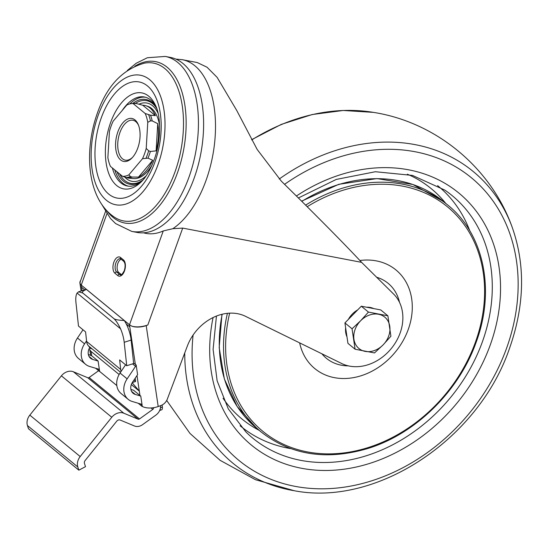 <?xml version="1.0" encoding="UTF-8"?>
<svg xmlns="http://www.w3.org/2000/svg" width="549" height="549" viewBox="0 0 549 549"><rect width="100%" height="100%" fill="white"/><g stroke="black" fill="none" stroke-linecap="round" stroke-linejoin="round"><path stroke-width="0.82" d="M160.322 408.483A4.687 1.709 72.1 0 1 159.67 410.46M162.127 404.997L162.353 407.111A4.687 1.709 72.1 0 1 161.667 409.822L159.67 410.467M160.514 405.684A9.374 7.583 -50.6 0 1 155.902 415.085L142.582 424.645A9.374 7.583 -50.6 0 1 134.491 425.99L120.169 420.047A3.122 2.525 -50.6 0 0 119.737 419.916A3.122 2.525 -50.6 0 0 116.724 421.2L85.15 460.487A3.122 2.525 -50.6 0 0 84.471 463.466L85.507 466.65L78.85 470.164L28.486 428.735L27.45 425.55A10.939 8.853 -50.6 0 1 29.831 415.126L61.406 375.839A10.939 8.853 -50.6 0 1 71.94 371.344A10.939 8.853 -50.6 0 1 73.456 371.797L87.778 377.746L138.142 419.168A1.565 1.263 -50.6 0 0 139.494 418.949L152.814 409.389A1.565 1.263 -50.6 0 0 153.569 407.694M78.85 470.164L77.821 466.979A10.939 8.853 -50.6 0 1 80.202 456.555L111.776 417.267A10.939 8.853 -50.6 0 1 122.31 412.773A10.939 8.853 -50.6 0 1 123.827 413.225L138.142 419.168M145.313 97.2A45.32 24.376 -79.2 0 0 129.777 103.926M122.242 110.431A45.32 24.376 100.8 0 1 144.353 96.981A45.32 24.376 100.8 0 1 156.177 106.952M121.171 259.224A7.034 3.781 -79.2 0 0 117.85 263.396A7.034 3.781 -79.2 0 0 118.728 272.448L121.459 274.692M143.474 232.81A88.362 47.523 -79.2 0 0 163.259 230.944L172.832 228.7L182.7 228.103L361.613 262.36L393.647 294.086A43.755 35.397 129.4 0 1 392.775 346.625A43.755 35.397 129.4 0 1 341.725 363.527L245.465 316.299A43.755 35.397 129.4 0 0 237.696 313.719A43.755 35.397 129.4 0 0 187.326 346.076L167.356 399.034A9.374 7.583 129.4 0 1 160.857 405.56L158.194 406.528A12.503 5.929 171.6 0 1 142.287 406.404L140.764 396.083L139.954 395.472L139.309 391.114L131.335 384.554M152.107 164.906A36.879 19.833 100.8 0 1 133.784 178.576L132.048 178.446A37.085 19.942 100.8 0 1 131.026 178.329M152.739 160.274L147.976 158.153L142.514 158.709L128.85 174.863L130.422 176.524L131.966 177.059L138.499 177.101L152.739 160.274A37.085 19.942 100.8 0 1 138.499 177.101M132.048 178.446A37.085 19.942 100.8 0 0 132.762 178.473L127.896 178.041L122.571 176.366L110.452 166.395A36.879 19.833 100.8 0 1 107.872 157.611L109.423 131.492A36.879 19.833 100.8 0 1 113.128 121.199L126.798 105.051A36.879 19.833 100.8 0 1 131.698 103.589A36.879 19.833 100.8 0 1 133.078 103.548L145.197 113.513L150.522 115.187L155.388 115.626L142.761 105.243L136.33 103.514L133.078 103.548M154.907 162.072A59.1 31.787 100.8 0 1 108.633 194.023A59.1 31.787 100.8 0 1 101.249 117.939A59.1 31.787 100.8 0 1 147.53 85.987A59.1 31.787 100.8 0 1 154.907 162.072M158.009 164.618A65.921 35.452 100.8 0 1 106.389 200.255A65.921 35.452 100.8 0 1 98.154 115.393A65.921 35.452 100.8 0 1 149.774 79.756A65.921 35.452 100.8 0 1 158.009 164.618M194.14 178.171A89.075 47.907 100.8 0 1 136.948 232.399L131.774 231.41A89.075 47.907 100.8 0 0 188.966 177.183A89.075 47.907 100.8 0 0 165.276 56.43L170.451 57.425A89.075 47.907 100.8 0 1 194.14 178.171M132.529 157.371A20.313 10.925 100.8 0 1 125.296 160.157A20.313 10.925 100.8 0 1 119.895 132.618A20.313 10.925 100.8 0 1 132.933 120.252A20.313 10.925 100.8 0 1 138.629 125.508M117.891 131.787A21.878 11.769 100.8 0 1 138.362 124.822A21.878 11.769 100.8 0 1 137.751 148.127A21.878 11.769 100.8 0 1 132.028 157.913A21.878 11.769 100.8 0 1 118.035 156.691A21.878 11.769 100.8 0 1 117.891 131.787M361.613 262.36C347.586 247.304 326.58 225.907 298.594 198.168L281.349 181.177L257.165 149.445L236.749 110.493L217.136 77.388L207.048 67.232L197.29 62.565L182.337 59.697A89.075 47.907 100.8 0 1 206.026 180.449A89.075 47.907 100.8 0 1 172.832 228.7M145.197 113.513A36.879 19.833 100.8 0 1 147.77 122.303L146.219 148.422A36.879 19.833 100.8 0 1 144.565 153.727A36.879 19.833 100.8 0 1 142.514 158.709M146.219 148.422L148.676 150.803L150.378 151.476L156.129 150.865L157.741 123.662L152.19 120.89L150.453 120.904L147.77 122.303M156.582 108.009A43.138 23.202 -79.2 0 0 132.721 103.493M132.179 382.756L139.309 391.114L137.161 376.621L136.667 376.038M132.295 382.557L135.596 381.493L135.232 378.165M135.596 381.493L133.922 380.121M131.561 391.362L135.342 394.463A9.374 7.583 -50.6 0 1 133.132 393.297A9.374 7.583 -50.6 0 1 132.57 382.131L137.586 374.665L136.145 364.92L133.613 363.122M130.888 389.419L133.572 390.222L139.954 395.472M119.126 374.514L91.072 351.442L88.986 348.992M89.789 347.455A9.374 7.583 -50.6 0 0 90.571 358.291A9.374 7.583 -50.6 0 0 92.774 359.458L98.099 361.043L91.717 355.793L91.072 351.442M98.099 361.043L99.637 371.426L116.82 385.556M131.897 326.202A12.503 5.929 -8.4 0 0 146.199 325.591L147.818 325.008C141.814 327.005 136.509 327.403 131.897 326.202L129.482 324.768L81.238 285.089L106.904 213.794M135.377 364.577L129.489 324.809L124.266 320.52C118.618 320.252 115.208 319.648 114.041 318.708L82.824 293.036C81.705 292.095 82.92 290.888 86.454 289.426L129.489 324.809L163.259 230.944M121.109 371.433A10.939 8.853 -50.6 0 1 120.67 369.47L119.641 359.911L126.73 365.744L124.204 342.302A18.755 6.849 -107.9 0 0 120.56 328.81C118.371 324.205 116.196 320.836 114.014 318.715L82.803 293.042L78.569 291.828L77.121 293.077A18.755 6.849 -107.9 0 0 75.961 302.623L78.493 326.072L85.589 331.905L86.618 341.464A10.939 8.853 129.4 0 0 88.458 345.891L90.928 348.787L89.624 347.716M126.73 365.744L133.654 363.513L131.129 340.064A18.755 6.849 -107.9 0 0 126.291 324.027L129.694 326.827L129.482 324.809M129.653 325.907A9.374 7.583 129.4 0 0 129.694 326.827M80.682 280.464A12.503 5.929 -8.4 0 0 79.921 283.078A12.503 5.929 -8.4 0 0 80.024 283.538L81.238 285.089L81.458 287.148L84.731 289.838M86.454 289.426A18.755 6.849 -107.9 0 0 85.637 289.549L78.569 291.828M126.291 324.027A18.755 6.849 -107.9 0 0 124.266 320.52M77.121 293.077L120.56 328.81M88.32 354.407L91.717 355.793M141.978 181.101A45.32 24.376 100.8 0 1 127.306 186.001A45.32 24.376 100.8 0 1 112.367 167.973M117.019 171.796A43.138 23.202 -79.2 0 0 142.747 180.264M128.85 174.863A36.879 19.833 100.8 0 1 122.571 176.366M80.024 283.538L80.161 281.918L105.483 211.578M142.761 105.243A37.085 19.942 100.8 0 1 145.965 105.744L147.626 106.273A36.879 19.833 100.8 0 1 159.608 125.742M145.965 105.744A37.085 19.942 100.8 0 1 155.388 115.626M157.741 123.662A37.085 19.942 100.8 0 1 156.129 150.865M134.34 103.349L134.766 103.315A37.627 20.238 100.8 0 0 134.34 103.349L131.698 103.589M114.762 169.943A45.32 24.376 -79.2 0 0 128.281 186.152M98.628 370.699L89.123 377.52A1.565 1.263 -50.6 0 1 87.778 377.746M99.637 371.426L99.335 370.033A1.565 1.263 -50.6 0 0 98.587 369.127L89.652 366.464A17.191 13.91 -50.6 0 1 85.603 364.323A17.191 13.91 -50.6 0 1 84.567 343.846L86.557 340.895M99.547 371.46L95.65 368.255M85.603 364.323L78.514 358.49A17.191 13.91 -50.6 0 1 77.471 338.012L83.009 329.784M142.294 406.404L141.903 405.038A1.565 1.263 -50.6 0 0 141.148 404.139L132.213 401.47A17.191 13.91 -50.6 0 1 128.171 399.336L121.075 393.503A17.191 13.91 -50.6 0 1 120.039 373.025L125.577 364.797M135.342 394.463L140.764 396.083M138.218 403.261L142.116 406.473M136.145 364.92A3.369 2.724 -50.6 0 1 135.541 366.355L127.135 378.858A17.191 13.91 -50.6 0 0 128.171 399.336M321.92 353.81A48.559 39.288 129.4 0 0 348.327 365.854M399.521 302.369A48.559 39.288 129.4 0 0 376.648 277.252M389.769 326.332A20.313 16.436 -50.6 0 1 388.685 336.05A20.313 16.436 -50.6 0 1 383.085 344.902L374.507 352.938L355.079 349.219L352.053 328.796L360.638 320.753L368.454 312.086L387.875 315.805L390.902 336.228L383.085 344.902A20.313 16.436 -50.6 0 1 365.174 351.394A20.313 16.436 -50.6 0 1 353.947 339.323A20.313 16.436 -50.6 0 1 360.638 320.753A20.313 16.436 -50.6 0 1 378.549 314.254A20.313 16.436 -50.6 0 1 389.769 326.332M346.982 336.846A20.313 16.436 -50.6 0 1 345.644 327.828M387.875 315.805L380.738 309.931L361.317 306.212L344.916 322.922L347.942 343.351L355.079 349.219M348.361 319.408A20.313 16.436 -50.6 0 1 357.694 309.897M366.615 307.227A20.313 16.436 -50.6 0 1 373.718 308.586M361.317 306.212L368.454 312.086M344.916 322.922L352.053 328.796M160.466 407.722L162.353 407.111M73.456 371.797L123.827 413.225M123.422 259.869A8.592 4.625 100.8 0 1 124.493 270.932A8.592 4.625 100.8 0 1 117.767 275.577L114.926 273.244A8.592 4.625 100.8 0 1 113.856 262.182A8.592 4.625 100.8 0 1 120.581 257.536L123.422 259.869A1.565 1.263 -50.6 0 0 123.724 261.324L120.883 258.991A1.565 1.263 129.4 0 1 120.581 257.536M118.728 272.448L116.738 272.064L119.572 274.397A7.034 3.781 -79.2 0 0 120.567 274.877C120.924 275.838 122.173 274.431 124.321 270.65C125.529 266.265 125.33 263.156 123.724 261.324M120.883 258.991L120.375 258.73A7.034 3.781 -79.2 0 0 115.86 263.012A7.034 3.781 -79.2 0 0 116.738 272.064A1.565 1.263 -50.6 0 0 114.926 273.244M150.378 151.476A37.764 20.313 100.8 0 1 149.259 154.88A37.764 20.313 100.8 0 1 147.976 158.153M131.966 177.059A37.764 20.313 100.8 0 1 127.896 178.041M138.918 104.207A39.851 21.432 100.8 0 1 158.119 113.348M135.438 103.336A42.129 22.66 100.8 0 1 156.76 108.524M140.784 182.295A48.827 26.256 100.8 0 1 110.473 177.444A48.827 26.256 100.8 0 1 110.569 122.667A48.827 26.256 100.8 0 1 155.511 105.401C160.994 115.88 161.337 141.086 154.084 159.917C150.117 170.32 145.684 177.78 140.784 182.295M174.966 171.995A80.326 43.199 100.8 0 1 114.83 217.431C87.25 199.493 83.585 151.833 97.331 113.238C106.801 86.083 122.482 69.387 144.366 63.162A80.326 43.199 100.8 0 1 174.966 171.995M134.828 66.23A82.144 44.181 100.8 0 1 179.859 85.925A82.144 44.181 100.8 0 1 177.389 172.976A82.144 44.181 100.8 0 1 107.096 211.049M148.676 150.803A37.627 20.238 100.8 0 1 147.468 154.495A37.627 20.238 100.8 0 1 146.075 158.03M137.161 376.621L137.003 375.537M82.069 290.696L81.554 287.23M158.194 406.528L146.199 325.591M88.458 345.891L120.54 372.277M86.618 341.464L120.67 369.47M143.104 179.859A42.129 22.66 100.8 0 1 119.641 173.958M148.642 114.727A37.627 20.238 100.8 0 1 150.453 120.904M150.522 115.187A37.764 20.313 100.8 0 1 152.19 120.89M130.422 176.524A37.627 20.238 100.8 0 1 126.016 177.581M147.818 325.008L182.7 228.103M146.144 175.872A39.851 21.432 100.8 0 1 124.815 177.162M121.356 274.74L119.572 274.397A1.565 1.263 129.4 0 0 117.767 275.577M27.45 425.55L77.821 466.979M29.831 415.126L80.202 456.555M61.406 375.839L111.776 417.267M89.123 377.52L139.494 418.949M151.085 407.962L152.814 409.389M124.204 342.302L131.129 340.064M92.774 359.458L89 356.349M99.335 370.033L98.045 368.969M84.567 343.846L77.471 338.012M140.613 403.982L141.903 405.038M120.039 373.025L127.135 378.858M132.529 363.87L135.541 366.355M184.745 352.925A188.966 152.876 129.4 0 0 294.291 490.731C377.328 506.809 479.009 438.912 509.685 347.853C524.769 304.736 525.482 264.206 511.826 226.25A188.966 152.876 129.4 0 0 279.215 179.022M193.097 335.041A182.989 148.038 129.4 0 0 315.531 488.685A182.989 148.038 129.4 0 0 506.638 348.066A182.989 148.038 129.4 0 0 466.348 173.827A182.989 148.038 129.4 0 0 284.567 184.334M213.074 317.562A163.225 132.055 129.4 0 0 312.511 469.855A163.225 132.055 129.4 0 0 490.271 344.937A163.225 132.055 129.4 0 0 456.02 190.784A163.225 132.055 129.4 0 0 296.405 196M216.443 316.066L213.101 349.37L217.143 380.862L228.288 408.861L245.89 431.953A156.98 127.004 129.4 0 0 482.413 341.732A156.98 127.004 129.4 0 0 444.814 190.098L412.512 175.419L375.386 171.727L336.297 179.42L298.395 197.976M469.8 230.813A155.47 125.776 129.4 0 0 437.622 185.617M445.747 203.391A149.06 120.595 129.4 0 0 407.344 174.184M223.045 398.251A149.06 120.595 129.4 0 0 259.114 430.299M299.651 342.885A63.862 51.668 129.4 0 0 350.413 378.103A63.862 51.668 129.4 0 0 408.271 329.4A63.862 51.668 129.4 0 0 359.883 260.507M240.105 425.756A155.47 125.776 129.4 0 0 290.661 448.608M251.62 139.686L281.328 124.383L312.209 114.528L343.235 110.473L373.375 112.373A188.966 152.876 129.4 0 0 251.744 139.92M307.186 206.705A145.334 117.575 -50.6 0 1 446.646 206.163A145.334 117.575 -50.6 0 1 475.461 342.096A145.334 117.575 -50.6 0 1 315.092 453.097A145.334 117.575 -50.6 0 1 229.654 313.163M305.608 205.134A146.899 118.845 -50.6 0 1 447.723 205.017L443.468 201.517L412.875 184.478L376.957 178.583L338.788 184.313L301.607 201.16M301.799 201.353A146.899 118.845 -50.6 0 1 443.468 201.517M447.723 205.017C483.909 233.922 495.514 290.153 476.223 342.048C459.074 390.977 415.902 433.559 368.454 448.3C326.895 460.728 291.107 455.272 261.098 431.926L256.836 428.426A146.899 118.845 -50.6 0 1 222.194 314.241M261.098 431.926A146.899 118.845 -50.6 0 1 227.403 313.328M101.695 204.317L110.411 218.413L115.585 223.56L131.774 231.41M90.585 355.086L89.83 349.988M81.094 291.011L79.921 283.078M175.893 59.1L182.337 59.697M127.32 70.492L136.186 63.265L147.352 57.741L165.276 56.43M166.69 400.468L189.981 433.429L220.08 460.302L255.457 479.709L294.291 490.731M373.375 112.373C435.542 122.029 490.36 167.116 511.826 226.25M256.836 428.426L237.161 406.466L224.356 378.968L219.188 347.613L221.947 314.303"/></g></svg>
